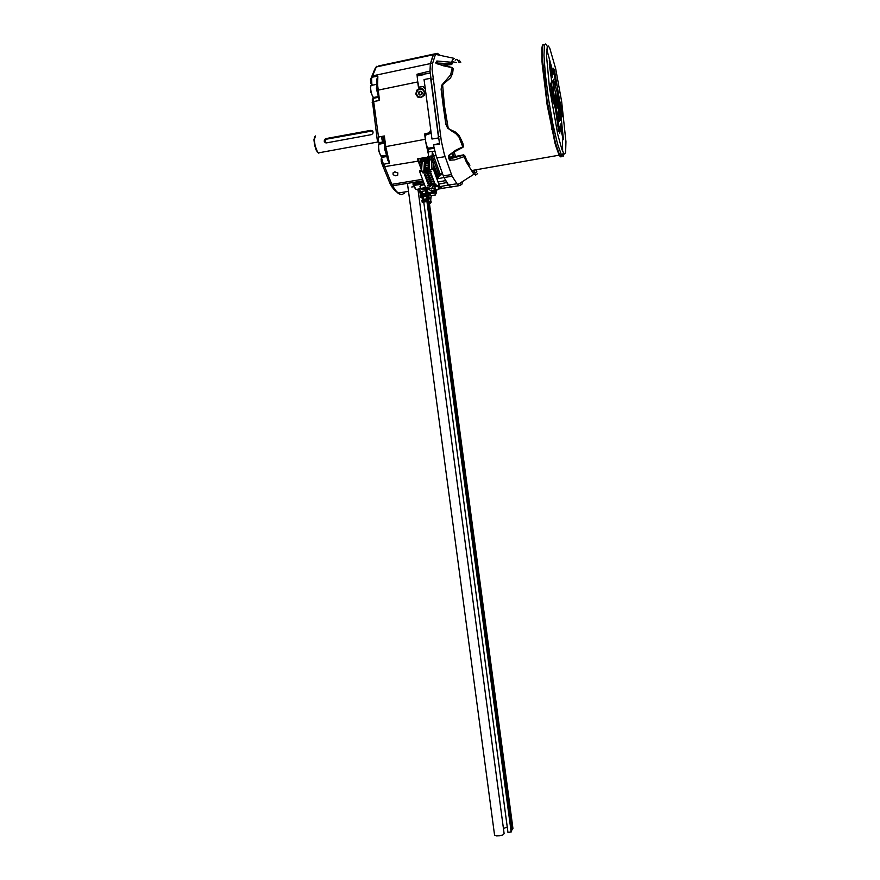 <?xml version="1.0" encoding="UTF-8"?>
<svg xmlns="http://www.w3.org/2000/svg" width="880" height="880" viewBox="0 0 880 880"><rect width="100%" height="100%" fill="white"/><g stroke="black" fill="none" stroke-linecap="round" stroke-linejoin="round"><path stroke-width="1.32" d="M381.59 158.026L382.668 162.107L381.799 163.449L381.227 161.403L382.019 162.778M382.547 155.881L382.019 157.322L386.727 156.486M374.033 98.175L374.066 97.405M374.737 97.273L374.605 98.065M419.661 88.297L416.746 90.244L415.822 93.885L417.648 96.998L420.926 97.735L424.325 95.26L424.93 92.114L422.653 88.715L419.661 88.297M394.757 171.864L393.019 172.898L393.184 174.735L395.318 175.824L397.617 175.285L397.914 172.931L394.757 171.864M370.557 79.585L371.525 79.002L371.877 84.92L370.777 83.05L370.535 79.673L374.781 69.179M371.877 84.92L370.92 83.545M428.681 152.691L428.054 148.83M425.326 139.227L385.726 146.608L389.499 163.152L387.629 159.885L385.88 152.669L383.922 139.381L384.307 136.015L385.726 146.608L384.945 147.026M389.499 163.152L383.702 164.186L392.183 185.097L395.472 190.333L398.937 193.798L401.797 194.645L404.206 193.259M421.487 170.06L417.329 158.862L427.438 157.146L428.67 155.353M425.942 143.088L428.604 154.968M431.068 132.275L428.923 134.013L425.392 134.673L424.655 134.013L429.319 132.781L430.738 129.833M425.271 88.891L423.016 86.592L418.407 87.186L417.802 82.654M411.708 187.022L414.007 186.659M458.425 185.834L452.43 186.758M451.825 186.846L442.156 188.342M378.4 65.956L433.587 54.12L430.287 64.229L429.968 71.302M379.038 142.538L377.707 140.261L377.74 138.765L378.444 139.128L378.653 141.878L380.281 143.946M377.828 76.076L377.619 85.063L379.533 100.386L378.356 97.911L376.86 85.789L376.816 79.167L377.828 76.076L372.053 77.264L376.541 66.374M417.483 75.35L416.999 74.272L417.285 78.254M416.999 74.272L429.957 71.027M400.004 192.676L398.97 192.841M397.243 192.379L393.712 189.299L390.28 184.14L381.799 163.449M381.227 161.403L381.26 158.598M379.621 144.067L378.29 141.988M384.23 141.713L379.17 142.659L377.333 140.173L372.295 99.77M381.359 136.565L382.635 142.01M384.318 143.209L384.021 142.076M383.944 141.768L382.657 136.323M371.525 79.002L372.053 77.264M378.444 139.128L378.488 137.104L384.307 136.015M379.533 100.386L373.714 101.519L373.186 99.825L372.13 102.278M383.702 164.186L382.668 162.107M421.718 168.432L418.077 158.73M433.708 186.087L434.984 186.527M372.988 98.219L373.186 99.825M371.635 83.435L372.328 85.206M382.019 157.322L381.678 158.301M381.656 157.905L381.062 159.203M370.458 81.103L370.854 79.508M372.757 98.648L372.658 100.903M425.238 161.205L422.147 161.238L421.63 169.785L419.672 170.643L419.617 171.655L423.874 170.962L425.161 172.073L422.884 172.447L423.093 173.019L431.233 171.688L431.024 171.105L428.736 171.479L429.099 170.104L433.378 169.4L439.208 185.372L434.995 186.043L433.73 184.965L431.376 184.855L431.222 185.581L431.343 184.965M439.208 185.372L433.433 168.377L431.541 168.212L432.003 159.61L429.671 159.995L429.099 170.104M429.891 184.987L433.73 184.965L435.985 184.602L435.776 184.041L427.735 185.339L430.199 185.537L429.836 186.879L425.634 187.55L419.617 171.655M433.675 184.382L435.49 184.085M428.648 171.237L425.172 171.919M425.073 172.084L428.978 171.743M428.901 171.545L430.87 171.655L428.901 171.457M425.337 169.059L425.645 167.464L428.395 167.013L428.637 168.52M426.635 170.621L426.591 169.18L426.503 170.643L427.603 170.467L427.691 168.993L426.591 169.18M428.659 159.412L428.67 167.937M428.395 167.013L428.483 159.434M425.645 167.464L425.524 163.713M428.296 159.467L428.109 163.614L425.645 164.021L425.084 161.986L427.548 161.667M425.15 161.975L427.592 161.337M425.205 161.634L427.647 160.996M425.26 161.304L427.691 160.666M425.304 160.974L427.746 160.336M425.359 160.644L427.79 160.006M425.414 160.303L427.845 159.665M425.458 159.973L427.889 159.335M428.109 163.614L427.977 158.906M504.141 833.558L502.887 834.922L499.719 835.835L496.375 835.923L494.593 835.065L407.385 183.392M507.276 827.101L503.459 828.432M428.549 151.767L432.08 151.371L440.451 175.021L439.395 175.23M434.082 185.9L435.314 186.648L433.598 186.021M434.126 190.08L434.698 189.827M436.81 190.674L436.579 189.497L434.698 190.124L434.951 191.345L436.821 190.773L434.753 192.335L434.951 191.345L431.904 191.279L432.278 190.421L434.071 190.113L432.432 191.444L432.74 190.421L431.541 190.575M433.774 190.311L434.698 190.124M431.53 190.52L432.421 190.366M446.006 181.368L447.92 184.58L450.747 186.626M446.457 182.655L439.131 183.997M438.229 185.526L442.277 188.265L437.338 189.343L434.973 189.442L432.091 187.187L433.158 186.164L435.457 185.977M431.002 192.984L432.707 192.83M427.328 187.363L428.384 187.121M413.226 185.218L413.039 184.404L413.226 185.218M437.657 178.75L443.982 177.584M413.05 184.305L413.347 183.227L423.28 181.335M433.235 191.686L432.85 192.731L431.442 192.324M413.391 183.216L413.732 185.537L416.163 189.508L421.179 188.716M429.891 186.802L431.189 185.515M445.533 180.576L438.361 181.896M431.112 185.68L429.539 186.923M420.937 94.776L422.213 92.444L419.969 91.168L418.726 92.158L418.605 93.764L420.134 95.084L422.026 94.039L422.246 92.598L420.959 91.179L419.133 91.641L418.528 93.742L419.518 94.919L420.937 94.776M421.432 91.52L419.463 91.85L418.814 93.951M419.254 94.281L419.595 94.952M422.697 194.403L422.532 193.072M417.648 189.948L419.276 189.299L421.377 193.138L420.519 193.083L421.08 194.931M426.36 197.318L426.954 198.902M428.307 199.133L428.439 196.46L424.963 196.361L424.765 195.734L428.89 195.932L429.209 198.649L428.89 199.727L428.417 199.221M428.747 199.738L424.633 199.551L421.707 200.761M421.993 201.828L426.36 200.497L428.516 200.75L428.021 201.652L424.875 201.696L424.644 199.1L426.745 198.902L428.384 199.188L428.516 200.75L431.057 202.477L430.078 203.467L427.603 201.817M431.101 201.454L430.694 200.761M430.617 200.695L431.211 195.778L428.736 194.062M431.288 196.086L428.527 194.095L424.831 194.128L427.207 193.49L428.703 193.93L428.439 196.251L423.313 196.647L423.115 196.02L424.765 195.734L424.831 194.128L420.343 195.624M420.75 197.142L423.115 196.02L422.741 194.04L424.842 193.688M430.837 201.146L430.496 203.302L428.021 201.652L424.743 201.894L424.061 199.474L424.644 199.111M420.684 195.096L420.519 193.083M511.742 830.753L511.082 831.303M512.314 829.554L511.654 830.104M512.875 828.366L512.226 828.916M511.17 831.952L507.991 832.447L423.577 200.838M439.439 186.252L435.358 186.439M435.952 185.889L438.009 185.79L438.13 186.461M430.947 193.05L434.687 192.346M436.216 191.796L430.584 193.336M436.502 191.895L434.687 193.017L429.308 193.71L430.716 195.36M435.391 194.887L431.354 195.69M424.413 184.338L421.069 184.998L420.002 186.582M424.556 184.723L421.091 185.383L420.046 187M423.016 187.836L421.784 188.694L422.774 189.662L426.129 188.738L425.062 187.781L423.016 187.836M424.072 188.045L422.048 188.76L424.842 189.497L425.865 188.694L424.072 188.045M555.621 106.59L553.102 88.715L553.377 79.277L556.941 91.355L560.065 112.882L560.241 120.373L559.46 121.198L555.621 106.59M558.877 120.043L558.822 112.64L557.183 99.539L552.783 80.938L553.718 79.629M562.309 127.996L561.132 123.266L560.78 125.455L563.101 137.379L562.309 127.996M558.448 121.407L557.139 116.402L556.908 119.614L559.24 130.999L558.448 121.407M552.86 90.926L551.496 85.657L551.254 88.847L553.663 100.529L552.86 90.926M551.386 67.925L550 62.579L549.78 65.692L552.178 77.341L551.386 67.925M555.423 75.801L554.169 70.752L553.828 72.875L556.215 85.008L555.423 75.801M560.769 105.391L559.515 100.452L559.317 103.554L561.561 114.587L560.769 105.391M559.317 98.89L554.543 70.895L553.597 68.904L553.124 74.173L549.67 60.764L549.593 65.703L551.859 82.5L551.771 84.227L550.847 84.348L551.067 88.88L555.379 108.526L558.525 130.24L559.658 132.462L560.01 126.61L563.398 139.007L561.132 117.623L561.209 115.94L561.792 116.226L562.023 115.401L561.781 111.364L559.317 98.89M455.543 156.464L454.025 151.712M448.25 128.348L444.444 105.512L442.596 84.876M561.627 155.507L560.736 156.86L559.262 155.551L555.511 145.2L547.162 104.929L541.948 61.457L541.816 48.422L542.421 45.243L543.411 44.44M561.33 155.551L560.219 156.211L558.778 154.253L555.093 143.385L547.272 105.292L542.201 64.097L541.816 50.71L542.982 45.1M544.61 44.847L543.411 44.429L542.608 46.475L542.322 57.662L546.986 100.144L555.39 142.637L559.834 155.507L561.429 156.706L562.342 154.572M559.262 98.285L561.869 111.54L562.133 115.929L561.913 116.886L561.319 116.589L561.297 119.031L563.453 139.689L560.153 127.358L559.746 133.188L558.58 130.823L555.39 108.955L552.607 98.736L550.957 88.55L550.693 84.106L550.935 83.094L551.584 83.677L551.727 81.763L549.395 64.416L549.681 60.214L553.025 73.502L553.465 68.288L554.521 70.455L559.262 98.285M549.648 47.861L548.218 45.925L547.206 46.728L546.601 56.562L549.472 87.527L557.788 134.673L561.88 149.325L563.519 152.944L564.784 153.868L565.62 152.196L565.939 141.735L561.616 101.618L555.665 68.882L549.648 47.861M564.036 153.604L563.145 156.354L561.638 155.507L557.425 143.748L552.915 124.003L548.592 99.264L545.369 74.624L543.928 55.264L544.533 45.067L545.545 44L547.195 46.09M562.672 151.305L562.386 139.007M552.156 69.3L546.733 49.181M556.787 117.513L558.536 122.87L558.701 129.888M557.667 121.099L558.426 126.269L557.546 121.253M557.535 121.627L558.074 125.334M558.129 125.576L558.47 126.148M551.133 86.812L551.353 86.13L551.859 87.274L553.069 93.148L553.652 98.538L553.52 99.946L553.102 99.385M552.057 90.464L552.816 95.722L552.057 90.464M551.914 91.003L552.464 94.765M542.498 68.673L542.531 68.079M549.659 63.69L551.463 69.344L551.639 76.23M550.572 67.364L551.331 72.567L550.572 67.364M550.44 67.914L550.979 71.577M553.773 71.676L555.5 77.176L555.709 83.974M554.653 75.284L555.39 80.366L554.653 75.284M554.521 75.823L555.038 79.354M559.196 101.475L560.967 107.503L561.066 113.575M560.043 105.028L560.758 110.022L560.043 105.028M559.922 105.534L560.406 109.01M560.725 124.19L562.397 129.426L562.584 136.334M561.572 127.732L562.32 132.748L561.451 127.875M561.451 128.238L561.957 131.791M551.683 129.338L551.683 128.667M418.935 87.087L417.406 80.025L417.505 75.856L424.699 74.481M430.386 76.681L438.79 139.634M428.527 148.291L427.086 146.993L425.656 141.636L425.227 136.29L426.129 134.893M454.179 156.739L452.617 152.669M430.089 73.304L424.259 74.041M462.143 183.469L462.561 181.478M439.835 55.011L437.36 53.372L435.545 53.878L432.476 63.712L432.091 69.267L441.265 141.075L444.323 154.253L452.056 176.242L457.556 184.668L459.91 185.614L461.846 184.283M449.009 156.002L450.12 159.61L449.471 159.984L448.448 157.509L448.503 155.815L449.273 155.408M449.108 155.639L448.382 156.255M436.788 63.624L435.798 62.568L436.854 61.072L437.525 61.358L437.569 63.459M436.821 63.415L437.327 62.26L436.491 61.226M437.239 62.986L451.286 63.69L441.562 65.208M435.193 53.812L433.323 54.527L430.474 63.569L429.957 70.939L439.582 144.111L433.455 144.925L439.505 143.759M441.133 89.166L441.87 85.041L445.511 80.828L442.222 85.547L441.133 89.166L443.333 106.535L445.797 124.179L447.865 127.963L452.265 131.494L447.612 128.095L445.797 124.179M450.56 158.158L450.362 158.741M474.892 170.709L474.243 172.865M472.791 171.655L475.596 173.03L476.817 171.897L476.52 170.423M451.484 64.46L443.19 65.67M459.206 62.623L458.414 61.589M452.518 186.725L450.439 186.472L448.36 184.712L443.861 177.331L436.084 155.65L433.499 145.2M477.664 173.569L475.618 175.087L472.978 172.975L466.389 162.14L464.068 156.585L454.542 159.907L449.68 160.204M448.866 155.276L455.576 150.205L462.781 146.806L459.019 137.203L455.719 133.595L452.265 131.494M445.511 80.828L450.703 74.789L452.243 67.661L443.3 65.813L435.974 63.184M437.371 61.006L451.517 62.293L452.463 59.994L454.454 58.41L435.358 54.307L433.235 54.758M450.252 158.752L463.463 155.166L451.451 157.52M453.211 68.662L452.232 67.485L437.03 63.8M462.704 147.356L463.529 146.245L462.803 143.055L459.118 135.553L455.169 131.923L449.339 129.195M469.942 165.187L466.719 160.446L464.794 155.628L464.068 156.585L463.518 154.814M451.517 62.293L452.507 63.305L451.561 64.526L451.517 62.293M450.648 160.567L450.142 158.763M449.097 155.881L450.34 158.048M449.394 155.287L450.78 157.916M451.814 153.263L452.716 156.035L452.485 152.757M451.935 153.164L452.738 155.606L452.364 152.845M370.722 85.679L370.755 91.861L373.065 97.427M371.217 85.195L370.502 87.318L371.129 92.422L372.669 96.855L373.956 97.427M376.761 84.139L376.464 88.88L377.927 94.721M376.816 85.118L377.652 92.598M378.642 144.408L378.642 150.722L380.853 156.024M379.159 143.935L378.411 146.157L379.016 151.272L380.457 155.463L381.755 156.024M384.439 143.297L384.549 148.984L386.265 154.484M384.626 144.694L385.847 152.482M373.076 132.033L372.757 133.617L371.404 134.607L326.524 142.879L325.182 142.637L324.137 141.119L324.665 139.37L325.919 138.633L370.81 130.328L372.306 130.658L373.076 132.033M317.812 152.526L316.118 150.095L314.545 145.068L313.995 139.832L314.699 136.807M315.469 135.96L314.303 139.788L315.106 145.915L317.581 152.152L318.67 153.087L319.539 152.702M372.625 130.955L326.601 139.106L325.006 140.646L325.501 142.78M555.258 93.555L555.489 100.463L557.315 107.613L556.875 100.76L555.258 93.555M440.319 174.757L439.406 174.933M432.476 192.863L430.881 193.116M424.259 183.942L413.325 185.46L415.481 188.991M416.163 189.497L421.003 188.562M413.039 184.404L423.698 182.446M428.549 187.088L427.284 187.44M416.306 93.907L417.56 96.382L420.97 97.372L423.412 95.964L424.534 93.313L423.852 90.574L420.772 88.825L417.428 90.288L416.306 93.863M416.328 93.863L418.286 96.833L420.926 97.273L423.335 95.887L424.424 92.323L423.192 89.892L419.815 88.913L417.417 90.31L416.328 93.863M426.844 188.155L431.563 191.103L431.002 192.995L428.824 193.336L425.744 190.74L419.837 191.763L418.253 191.191L421.113 192.907L422.477 192.676M431.42 190.036L431.585 191.279M424.743 201.894L423.06 202.598L422.125 202.125M429.451 203.929L430.078 203.467M422.147 200.068L424.094 199.199M423.313 196.647L420.783 197.252M420.772 194.931L422.719 194.051M422.301 191.334L422.532 194.128M425.249 189.508L425.744 190.74L426.822 190.234L427.493 187.374M428.241 196.328L428.351 195.668M428.89 195.932L428.439 196.251M423.313 198.924L421.322 197.527L423.302 198.836M430.606 197.868L430.969 197.362M378.873 142.34L377.883 141.559M440.011 173.998L439.45 174.108M424.523 92.334L423.973 95.172L420.959 97.383L418.264 96.932L416.262 93.896L417.373 90.266L419.826 88.858L423.269 89.848L424.523 92.334M424.974 201.828L422.356 202.301L421.949 200.145M425.667 192.126L431.31 192.566L431.475 190.047M424.963 196.35L420.915 197.318L420.585 194.997M431.167 195.646L430.606 200.651M430.969 201.003L431.057 202.488M420.035 192.907L420.662 195.107M435.116 195.129L436.568 192.346M431.134 195.591L431.673 195.8M420.035 186.967L421.971 189.255M426.074 188.903L427.361 187.275M452.87 61.82L456.621 62.634M455.906 59.411L457.666 59.796M449.284 157.014L449.185 155.496L451.693 153.351L463.034 147.246L463.529 146.135M474.045 174.174L457.556 184.668M453.2 68.497L452.639 73.282L450.571 77.825L442.794 84.557M458.271 60.995L456.984 59.29L455.18 60.137M460.834 62.315L459.14 60.126M453.2 68.508L452.243 67.518M443.278 65.692L451.627 64.471L452.507 63.349M463.463 154.858L451.803 157.212M464.794 155.639L463.595 154.836M449.966 158.125L452.672 156.046M440.319 64.68L439.373 63.998M373.714 101.519L378.488 137.104M424.655 134.013L425.26 138.545M458.348 185.218L458.216 184.25M460.097 183.821L460.284 182.93M433.202 164.186L433.411 168.388M433.785 169.334L433.631 164.12M433.95 166.221L434.148 170.357M434.522 171.369L434.379 166.155M434.687 168.245L434.885 172.381M435.259 173.393L435.116 168.179M435.424 170.269L435.622 174.394M435.996 175.406L435.842 170.203M434.709 167.794L436.59 172.172L436.359 176.407M437.602 179.806L437.811 175.615L436.579 172.216M428.505 170.852L429.671 159.995M432.971 168.454L433.268 163.097L432.003 159.61M430.947 181.346L430.32 179.652L433.18 179.19L433.807 180.884L430.947 181.346L431.046 179.542M431.684 183.348L431.057 181.665L433.928 181.203L434.544 182.886L431.684 183.348L431.783 181.544M429.495 179.784L430.122 181.478L427.262 181.94L426.635 180.257L429.495 179.784M430.243 181.797L430.87 183.48L428.01 183.942L427.383 182.259L430.243 181.797M427.361 180.136L427.262 181.94M428.01 183.942L428.109 182.138M430.199 179.333L429.561 177.639L432.443 177.177L433.07 178.871L430.199 179.333L430.298 177.518M428.747 177.771L429.374 179.465L426.514 179.938L425.876 178.244L428.747 177.771M426.613 178.123L426.514 179.938M429.451 177.32L428.813 175.615L431.695 175.142L432.322 176.847L429.451 177.32L429.55 175.494M427.988 175.747L428.626 177.452L425.755 177.914L425.117 176.22L427.988 175.747M425.854 176.099L425.755 177.914M428.692 175.296L428.065 173.58L430.947 173.118L431.574 174.823L428.692 175.296L428.802 173.47M427.24 173.723L427.867 175.428L424.996 175.89L424.358 174.185L427.24 173.723M425.106 174.064L424.996 175.89M433.433 168.377L433.378 169.4M430.485 185.009L430.419 186.153M425.458 169.081L425.161 172.073M425.59 169.059L425.678 167.574M425.403 163.372L424.93 171.435M424.468 160.853L423.874 170.962M428.439 166.661L428.835 165.066M423.137 172.403L423.093 173.019M427.977 185.295L427.944 185.9M435.633 184.569L433.686 184.459M429.88 185.075L428.087 185.284M430.023 185.471L428.087 185.361M423.247 172.381L425.205 172.579M423.247 172.469L425.062 172.172M428.604 160.314L428.373 164.351M425.084 162.525L427.559 162.107M425.106 162.338L427.581 161.931M425.161 161.645L427.68 161.26M425.216 161.315L427.735 160.93M421.377 193.138L422.521 192.94M421.96 164.406L419.98 158.422M427.702 160.578L425.249 160.974L425.304 159.962M429.759 159.984L428.989 157.883L423.786 158.741L424.061 160.171L425.447 159.94M424.303 160.127L424.589 160.908M437.69 177.991L438.372 177.089L436.612 172.304M438.372 177.089L439.362 175.879L432.08 155.749L428.109 157.377L421.08 158.235M432.52 161.029L430.705 155.969M422.147 161.271L421.069 158.378M430.342 159.885L429.55 157.729L422.708 158.862L423.5 161.018M431.706 159.654L430.661 156.783M438.339 177.892L437.778 176.352M429.55 157.729L428.956 158.488L423.753 159.346M422.708 158.862L423.786 158.741M439.362 175.879L439.527 172.656M432.08 155.749L432.278 152.097M427.911 159.533L429.253 159.313M420.893 162.415L421.025 161.205M437.976 185.57L438.757 185.669M438.515 137.896L431.97 139.084L424.028 79.574L430.573 78.32M441.496 89.848L446.061 124.146M555.94 101.992L556.831 105.523L557.062 104.027L555.511 95.491L555.94 101.992M557.062 104.027L556.479 104.126M556.402 99.022L555.566 99.176M418.121 161.128L384.637 166.683L382.558 165.462M417.681 81.983L377.333 90.266M423.104 180.895L392.535 185.768L390.324 184.206M422.51 179.322L391.842 184.305L389.785 183.084M384.274 142.032L379.5 142.901M430.463 63.525L372.471 75.856L370.898 78.463M433.235 54.725L376.123 66.946L374.572 69.52M417.373 75.372L430.067 72.941L417.472 75.372M376.937 138.171L377.74 138.765M428.648 134.079L427.911 133.408M420.101 158.741L418.209 159.082M425.799 168.762L428.549 168.311M426.591 169.587L427.669 169.411M425.414 165.528L428.164 165.077M434.808 151.063L432.124 151.569M427.911 149.259L434.137 148.258M442.772 174.471L440.396 174.922M436.029 155.463L433.499 155.947M442.398 173.404L439.956 173.866M439.813 186.637L440.11 188.826M438.207 186.45L438.559 189.123M434.918 186.637L435.303 189.541M428.626 193.831L429.858 193.611M419.243 189.024L421.432 188.925M423.148 202.587L423.863 203.049M426.305 196.834L428.439 196.46L426.305 196.856M424.435 188.023L424.534 189.519M423.027 187.99L423.126 189.53M424.82 187.935L424.919 189.409M432.894 79.002L430.727 79.431M432.63 63.107L430.474 63.569M440.55 136.4L438.372 136.807M445.104 156.629L436.876 157.993M451.396 174.603L443.3 175.923M452.056 176.242L443.96 177.529M435.721 53.702L433.598 54.153M452.133 154.297L452.694 154.187M451.99 153.868L452.628 153.747M370.81 130.328L371.448 130.812M325.952 138.633L326.667 139.095M397.903 193.006L408.452 191.356M384.285 142.098L379.566 142.956M392.194 187.253L394.471 188.914M428.56 133.221L429.297 133.881M373.219 98.34L378.279 97.35M384.219 141.68L379.126 142.626M379.995 143.462L378.851 142.637M425.117 161.975L427.559 161.579M425.315 160.644L427.757 160.237M425.37 160.314L427.801 159.907M425.414 159.984L427.856 159.577M425.469 159.643L427.9 159.247M504.163 833.668L418.044 189.618M448.316 184.998L439.802 186.626M432.828 187.968L428.109 188.87M428.362 133.815L429.066 133.672M430.012 133.485L431.2 133.254M413.006 183.546L413.039 184.36M511.753 830.786L427.713 201.894M427.702 201.795L427.537 200.53M427.317 198.924L427.02 196.702M426.954 196.163L426.866 195.569M426.591 193.49L426.316 191.389M512.314 829.598L428.362 201.267M428.076 199.056L427.735 196.581M427.691 196.185L427.603 195.58M427.328 193.49L426.888 190.168M512.886 828.41L429.077 201.135M428.076 193.611L427.493 189.255M511.17 831.985L426.789 200.497M426.58 198.902L426.14 195.591M425.865 193.545L425.491 190.784M423.434 199.793L422.928 196.053M471.889 170.478L559.053 155.177M558.525 153.703L559.13 154.143M553.366 68.893L553.773 68.31M549.23 60.83L549.67 60.203M550.704 83.919L551.166 83.27M561.231 154.803L559.592 155.089M563.53 152.955L561.649 155.518M433.917 147.246L427.856 148.335M448.679 185.053L456.665 183.81M433.521 144.738L439.472 143.55M371.536 85.349L376.563 84.392M373.208 97.57L378.191 96.624M379.489 144.1L384.428 143.198M380.996 156.156L386.419 155.177M317.064 151.767L317.581 152.152M318.329 152.922L378.389 141.933M325.853 138.655L326.568 139.117M557.172 107.569L556.303 110.121"/></g></svg>

